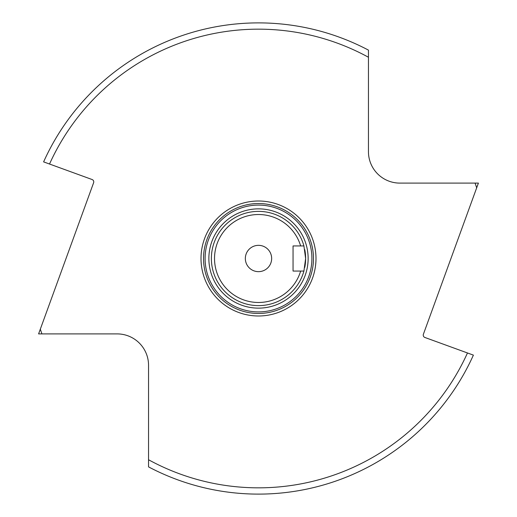 <?xml version="1.0" encoding="UTF-8"?>
<svg xmlns="http://www.w3.org/2000/svg" width="517" height="517" viewBox="0 0 517 517"><rect width="100%" height="100%" fill="white"/><g stroke="black" fill="none" stroke-linecap="round" stroke-linejoin="round"><path stroke-width="0.78" d="M41.916 333.898A229.328 229.328 0 0 1 40.326 329.148L38.594 333.898L117.133 333.898A31.414 31.414 0 0 1 148.547 365.312L148.547 466.883A235.616 235.616 0 0 0 473.391 355.121L467.471 352.969A229.328 229.328 0 0 1 148.547 459.755M475.084 183.102A229.328 229.328 0 0 1 476.674 187.852L478.406 183.102L399.867 183.102A31.414 31.414 0 0 1 368.453 151.688L368.453 50.117A235.616 235.616 0 0 0 43.609 161.879L49.529 164.031A229.328 229.328 0 0 1 368.453 57.245M300.648 245.937L293.055 245.937L293.055 271.063L300.648 271.063A43.984 43.984 0 0 1 232.941 294.289A43.984 43.984 0 0 1 232.941 222.711A43.984 43.984 0 0 1 300.648 245.937L303.918 245.937L305.625 258.5L303.918 271.063A47.125 47.125 0 0 1 231.364 297.029A47.125 47.125 0 0 1 231.364 219.971A47.125 47.125 0 0 1 303.918 245.937M245.342 258.5A13.158 13.158 0 0 1 265.079 247.107A13.158 13.158 0 0 1 265.079 269.893A13.158 13.158 0 0 1 245.342 258.5M303.918 271.063L300.648 271.063M305.625 258.5A47.125 47.125 0 0 1 304.778 267.379A47.125 47.125 0 0 0 304.778 249.614A47.125 47.125 0 0 1 305.625 258.5M311.906 258.5A53.406 53.406 0 0 1 231.797 304.752A53.406 53.406 0 0 1 231.797 212.248A53.406 53.406 0 0 1 311.906 258.5M313.476 258.5A54.976 54.976 0 0 1 231.015 306.109A54.976 54.976 0 0 1 231.015 210.891A54.976 54.976 0 0 1 313.476 258.5M467.471 352.969L424.896 337.472A2.514 2.514 0 0 1 423.391 334.247L476.674 187.852M49.529 164.031L92.104 179.528A2.514 2.514 0 0 1 93.609 182.753L40.326 329.148M308.138 258.5A49.638 49.638 0 0 1 233.684 301.489A49.638 49.638 0 0 1 233.684 215.511A49.638 49.638 0 0 1 308.138 258.5M315.99 258.5A57.49 57.49 0 0 1 229.755 308.287A57.49 57.49 0 0 1 229.755 208.713A57.49 57.49 0 0 1 315.99 258.5"/></g></svg>
